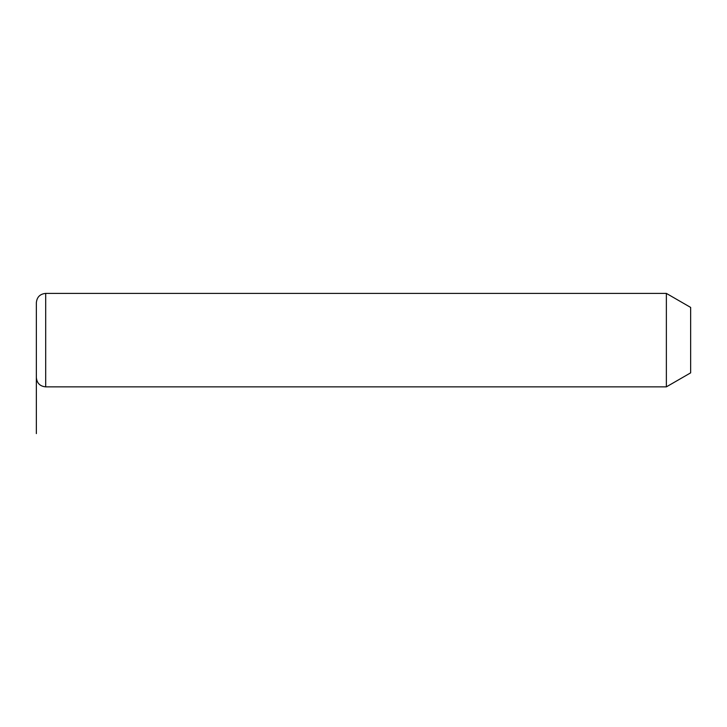 <?xml version="1.0" encoding="UTF-8"?>
<svg xmlns="http://www.w3.org/2000/svg" width="727" height="727" viewBox="0 0 727 727"><rect width="100%" height="100%" fill="white"/><g stroke="black" fill="none" stroke-linecap="round" stroke-linejoin="round"><path stroke-width="1.09" d="M666.368 293.399L690.65 307.421L690.65 372.851L666.368 386.864L666.368 293.399L45.701 293.399C40.021 293.953 36.904 297.061 36.35 302.741L36.35 377.522C36.904 383.202 40.021 386.319 45.701 386.864L45.701 293.399M36.35 340.136L36.35 433.601M666.368 386.864L45.701 386.864"/></g></svg>
